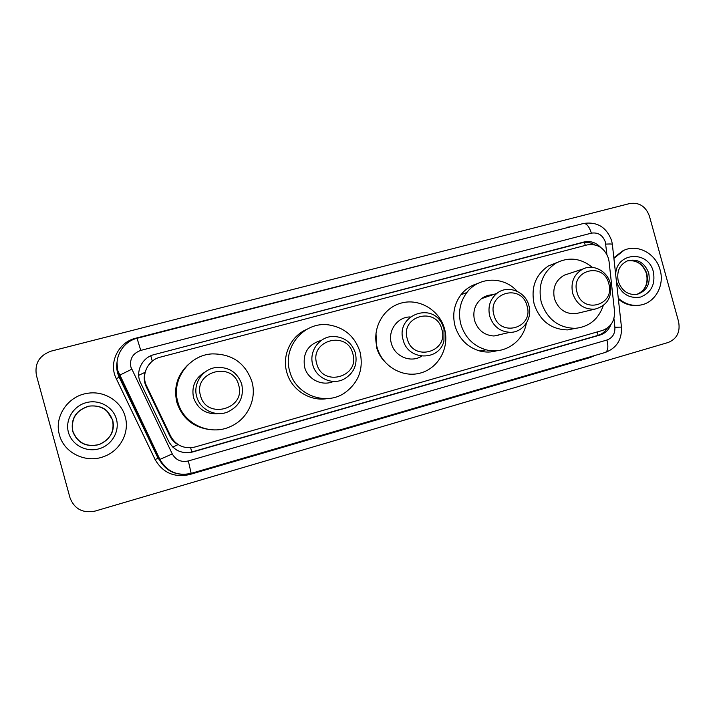 <?xml version="1.0" encoding="UTF-8"?>
<svg xmlns="http://www.w3.org/2000/svg" width="715" height="715" viewBox="0 0 715 715"><rect width="100%" height="100%" fill="white"/><g stroke="black" fill="none" stroke-linecap="round" stroke-linejoin="round"><path stroke-width="1.07" d="M609.064 261.538L608.465 258.383C604.515 247.873 597.418 243.386 587.158 244.914L160.196 357.178C147.951 360.047 140.873 374.767 146.548 385.832L170.697 436.248C176.14 445.677 184.264 449.261 195.07 446.991L602.459 330.446C610.905 327.273 614.927 320.829 614.507 311.105L609.064 261.538M145.726 370.361L145.038 372.327C143.661 377.198 144.028 381.926 146.146 386.52L169.812 435.935C171.645 439.662 174.371 442.567 177.99 444.65L172.753 447.072M384.071 360.95C380.523 357.089 378.029 352.611 376.599 347.526L375.983 333.002M600.663 247.381C595.863 242.412 590.295 240.624 583.958 242.01L154.136 354.613C142.017 357.429 135.019 371.97 140.632 382.891L168.651 441.378C174.022 450.682 182.048 454.204 192.728 451.96L599.992 335.04C605.14 333.413 608.76 329.964 610.842 324.69M154.136 354.613L581.947 242.796C586.291 241.733 590.483 242.385 594.505 244.744M678.58 321.607C680.457 331.858 677.016 338.812 668.248 342.467L95.122 511.082C82.779 513.468 74.405 509.035 69.998 497.783L36.411 375.339C34.472 363.426 39.405 355.346 51.23 351.101L629.844 203.507C639.246 202.184 645.77 206.394 649.426 216.145L678.58 321.607M607.258 328.14C604.997 331.787 601.878 334.218 597.91 335.415L192.398 451.808C186.829 453.31 181.53 452.684 176.516 449.941M613.899 258.383L624.061 250.241C637.986 243.806 656.039 253.771 660.106 269.93C664.816 285.598 654.913 303.115 639.988 305.135C631.989 306.243 624.749 303.929 618.278 298.2M613.827 257.74L623.283 250.5L625.393 249.714M641.015 304.947L639.183 305.314C631.622 306.386 624.687 304.331 618.386 299.165M576.996 292.247C570.159 270.181 603.496 261.288 608.751 283.542C615.669 305.332 582.448 314.698 576.996 292.247M572.688 293.445C570.454 282.291 573.904 274.131 583.029 268.956C593.405 263.799 607.196 271.056 610.217 283.149C612.478 296.859 607.437 305.511 595.095 309.094C584.191 309.81 576.728 304.59 572.688 293.445M568.157 273.89L564.421 275.123C555.626 280.101 552.293 287.939 554.429 298.638C558.308 309.327 565.494 314.323 575.995 313.626L578.641 313M603.272 305.591C598.464 319.283 589.142 326.862 575.307 328.337C558.567 327.997 547.225 319.301 541.264 302.257C537.689 285.339 542.515 272.344 555.743 263.254C568.497 256.631 580.723 258.008 592.404 267.374M575.807 328.301L567.701 329.892C551.22 329.57 540.048 321.026 534.194 304.268C530.682 287.644 535.437 274.864 548.468 265.917L557.092 262.503M493.94 315.038C486.942 292.507 521.718 283.229 527.053 305.957C534.132 328.212 499.49 337.981 493.94 315.038M489.73 316.209C487.63 306.878 490.025 299.272 496.898 293.365C507.614 284.507 525.453 291.354 528.859 305.475C532.836 318.434 522.853 332.734 509.938 332.323C499.91 331.653 493.171 326.281 489.73 316.209M492.733 294.794C488.568 294.848 484.815 296.135 481.481 298.656C474.858 304.322 472.552 311.624 474.563 320.561C477.861 330.214 484.332 335.353 493.976 335.996L502.082 334.128M483.286 297.422L484.234 297.708M526.312 323.26C523.246 341.976 503.968 354.872 486.03 349.787C473.393 345.98 464.991 337.498 460.853 324.324C457.931 312.535 459.933 301.936 466.859 292.533C478.737 276.508 503.905 276.088 517.168 291.309M496.853 350.743C491.25 352.388 485.565 352.477 479.801 351.011C467.36 347.276 459.101 338.937 455.035 325.995C452.166 314.412 454.141 303.991 460.952 294.75C465.376 289.182 470.935 285.455 477.629 283.569M498.382 334.978L497.989 335.558M486.62 295.849L487.916 296.448M407.264 338.83C400.105 315.798 436.409 306.118 441.825 329.338C449.074 352.075 412.913 362.273 407.264 338.83M403.162 339.965C395.44 315.807 431.306 301.417 442.093 323.984L444.006 328.757L443.926 341.144C439.099 361.406 407.899 360.718 403.162 339.965M410.249 316.959C397.531 316.772 387.485 330.714 391.364 343.397C394.564 356.49 410.785 363.283 421.609 356.195M377.073 347.32C371.737 328.453 383.312 307.638 401.437 303.008C419.491 298.101 439.537 310.239 444.516 328.811C449.753 347.302 438.751 367.975 420.715 372.971C402.76 378.244 382.15 366.259 377.073 347.32M316.727 363.667C309.398 340.134 347.329 330.017 352.835 353.764C360.262 376.984 322.474 387.646 316.727 363.667M312.75 364.775C308.657 351.369 319.382 336.524 333.056 336.434C344.246 336.792 351.709 342.342 355.418 353.067C357.759 364.882 353.737 373.677 343.352 379.451C331.617 385.233 315.976 377.806 312.75 364.775M321.393 340.349C308.049 344.255 302.463 353.201 304.626 367.197C307.682 379.495 322.322 386.618 333.548 381.408M289.727 371.291C282.255 347.213 304.116 321.357 328.373 324.842C344.398 327.39 354.953 336.434 360.047 351.995C363.747 369.056 358.617 382.695 344.675 392.919C325.37 406.326 295.429 394.787 289.727 371.291M327.264 398.595C309.854 401.741 291.264 389.738 286.76 372.184C281.817 355.284 290.916 336.023 306.762 329.365M200.495 395.565C192.961 371.371 233.027 360.682 238.649 385.099C246.3 408.953 206.385 420.214 200.495 395.565M196.697 396.619C192.818 383.767 202.425 369.226 215.769 367.537C228.711 366.634 237.38 372.211 241.768 384.25C244.155 397.227 239.302 406.54 227.209 412.189C214.965 416.988 199.869 409.355 196.697 396.619M205.232 371.952C195.204 377.797 191.307 386.377 193.542 397.692C197.849 409.355 206.251 414.664 218.727 413.61M177.829 402C171.091 379.853 188.894 355.096 211.935 353.898C232.018 353.737 245.352 362.997 251.93 381.667C257.025 399.086 247.533 419.213 230.534 426.515C210.183 436.311 183.255 423.986 177.829 402M209.763 429.581C193.113 427.293 182.146 418.221 176.864 402.348C173.459 387.432 177.365 374.731 188.581 364.23M59.425 434.836C53.92 416.613 68.077 395.887 87.471 393.322C104.113 390.417 121.228 401.142 125.223 416.774C129.853 432.495 120.2 450.754 104.015 456.501C86.113 463.678 63.93 453.042 59.425 434.836M138.701 375.321L145.038 372.327M585.379 245.388L584.235 242.376M151.294 362.013L147.46 366.715M598.044 335.371L597.409 331.885M191.754 451.978L190.646 447.76M152.295 361.164L150.785 355.802M169.812 435.935L170.697 436.248M146.146 386.52L146.548 385.832M581.947 242.796L583.958 242.01M606.892 254.406L605.364 242.036C602.772 235.128 598.106 232.169 591.376 233.153L140.766 350.404C132.811 353.317 129.513 358.858 130.872 367.036L172.279 453.927C175.854 460.129 181.208 462.471 188.34 460.952L606.972 340.018C612.523 337.918 615.159 333.664 614.891 327.264L613.926 318.488M611.611 240.589C606.508 227.147 597.132 221.444 583.476 223.482C586.613 223.321 589.249 226.539 591.376 233.153M186.392 474.295C174.156 475.019 165.129 470.095 159.311 459.504L117.421 371.219M117.054 362.612L117.707 372.873L119.298 377.136L119.512 375.268L131.703 369.262M594.969 355.462L590.027 357.572L189.627 474.554C174.326 477.852 162.823 472.847 155.092 459.531L116.277 378.655C108.206 362.97 118.35 342.154 135.779 338.195L567.54 227.584M567.433 227.227L571.446 226.575M583.476 223.482L137.048 338.293C123.06 341.582 113.926 357.134 117.93 370.906L159.883 459.405L158.194 458.199L166.041 467.646M116.277 378.655L119.298 377.136L158.194 458.199L155.092 459.531M189.43 473.813L189.627 474.554M589.893 356.946L590.027 357.572M188.34 460.952L191.173 473.366C177.347 476.306 166.917 471.659 159.883 459.405L172.279 453.927M606.972 340.018C608.554 346.855 607.991 351.002 605.256 352.459C616.598 348.151 622.005 339.705 621.46 327.104L614.891 327.264M137.048 338.293L140.766 350.404M605.766 244.11C611.236 243.797 613.452 244.056 612.415 244.888L621.433 326.871M158.453 457.707L158.953 457.484M119.825 377.207L120.326 376.966M597.91 335.415L599.992 335.04M627.466 260.841C637.53 258.446 644.617 262.521 648.72 273.067C650.614 283.98 646.771 291.068 637.181 294.339C628.181 295.358 621.889 291.05 618.287 281.415C616.437 271.539 619.494 264.684 627.466 260.841M615.695 274.712C615.883 252.118 648.371 249.839 653.349 271.78C655.557 284.23 651.311 292.649 640.604 297.047C629.129 298.87 621.094 293.829 616.5 281.898L616.482 281.835M636.716 294.428C645.127 290.773 648.389 283.864 646.521 273.684C642.839 263.906 636.413 259.652 627.243 260.921C636.69 259.625 643.214 263.853 646.834 273.595C648.728 283.703 645.359 290.647 636.734 294.419M72.617 431.225C70.687 418.49 76.085 410.133 88.821 406.156C100.654 404.851 108.573 409.543 112.577 420.259C114.597 431.726 110.039 439.859 98.902 444.667C86.086 447.465 77.327 442.987 72.617 431.225M68.434 432.361C64.931 419.946 73.341 405.995 86.229 402.643C99.072 399.104 113.167 406.88 116.438 419.187C119.906 431.431 111.755 445.32 98.911 448.832C86.113 452.532 71.75 444.828 68.434 432.361M99.019 444.56C86.256 447.358 77.524 442.898 72.832 431.181C70.91 418.498 76.291 410.178 88.973 406.218L88.821 406.156C99.939 404.842 105.293 409.338 106.901 410.893L112.729 420.214C115.088 431.118 110.485 439.269 98.902 444.667L99.019 444.56M166.622 468.155L158.06 458.217L119.199 377.216C116.813 372.175 116.134 366.92 117.144 361.45M191.173 473.366L605.256 352.459M611.674 240.821L612.344 244.208M624.061 250.241L623.283 250.5M639.988 305.135L639.183 305.314M583.029 268.956L564.421 275.123M555.743 263.254L548.468 265.917M575.307 328.337L567.701 329.892M595.095 309.094L575.995 313.626M496.898 293.365L481.481 298.656M466.859 292.533L460.952 294.75M486.03 349.787L479.801 351.011M509.938 332.323L493.976 335.996"/></g></svg>
